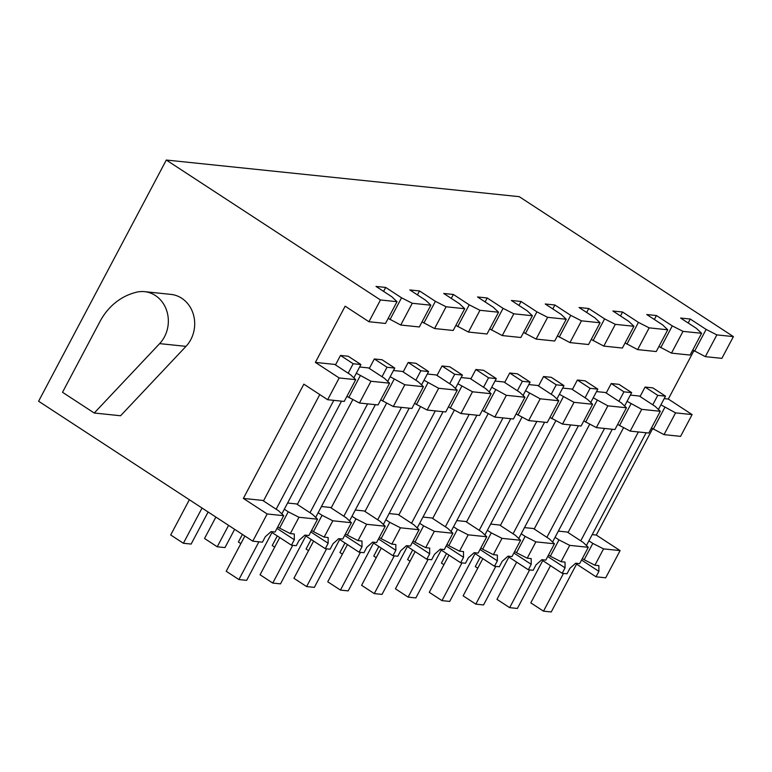 <?xml version="1.0" encoding="UTF-8"?>
<svg xmlns="http://www.w3.org/2000/svg" width="772" height="772" viewBox="0 0 772 772"><rect width="100%" height="100%" fill="white"/><g stroke="black" fill="none" stroke-linecap="round" stroke-linejoin="round"><path stroke-width="1.16" d="M99.974 321.538A60.65 53.693 95.9 0 1 134.666 292.713A30.32 26.846 95.9 0 1 144.596 291.662A30.32 26.846 95.9 0 1 167.041 311.782A30.32 26.846 95.9 0 1 159.64 343.627L94.242 413.02L62.513 392.292L99.974 321.538M94.242 413.02L120.586 415.751L185.984 346.358A30.32 26.846 95.9 0 0 193.396 314.522A30.32 26.846 95.9 0 0 170.94 294.393L144.596 291.662M693.903 350.71L668.311 399.037L692.108 414.583L680.586 436.354L664.036 434.636L675.568 412.866L660.909 404.827M652.61 428.701L596.293 535.054L620.09 550.6L605.692 577.803L596.023 576.8L576.578 564.1M166.308 160.036L380.471 299.97L368.948 321.731L345.152 306.185L315.381 362.406L334.72 364.413L350.584 374.777L355.728 379.67L339.178 377.952L327.656 399.713L303.859 384.166L243.363 498.422L262.702 500.43L278.567 510.794L283.71 515.686L275.064 532.004L271.088 531.599L265.307 536.733L262.432 542.176L252.762 541.172L38.6 401.237L166.308 160.036L519.238 196.667L733.4 336.602L721.878 358.362L705.328 356.645L716.85 334.884L706.129 329.412L690.264 319.048L688.18 322.995M389.57 383.182L370.975 381.252L359.453 403.013L378.048 404.943L389.57 383.182L384.427 378.29L368.562 367.926L359.617 366.999M423.413 386.695L404.817 384.765L393.295 406.526L411.891 408.456L423.413 386.695L418.27 381.802L402.405 371.438L393.459 370.512M457.256 390.207L438.66 388.277L427.138 410.038L445.733 411.968L457.256 390.207L452.112 385.315L436.248 374.951L427.302 374.024M491.098 393.72L472.503 391.79L460.98 413.551L479.576 415.481L491.098 393.72L485.955 388.827L470.09 378.463L461.145 377.537M524.941 397.233L506.345 395.303L494.823 417.063L513.419 418.993L524.941 397.233L519.797 392.34L503.933 381.976L494.987 381.05M558.783 400.745L540.188 398.815L528.666 420.576L547.261 422.506L558.783 400.745L553.64 395.853L537.775 385.489L528.83 384.562M592.626 404.258L574.03 402.328L562.508 424.089L581.104 426.019L592.626 404.258L587.482 399.365L571.618 389.001L562.672 388.075M626.468 407.77L607.873 405.84L596.351 427.601L614.946 429.531L626.468 407.77L621.325 402.878L605.46 392.514L596.515 391.587M660.311 411.283L641.715 409.353L630.193 431.114L648.789 433.044L660.311 411.283L655.167 406.39L639.303 396.026L630.357 395.1M658.439 409.498L665.503 396.152L652.813 387.862L645.074 387.062L657.763 395.351L652.755 404.817M596.293 535.054L592.182 534.629M668.311 399.037L664.2 398.613M690.264 319.048L680.595 318.045L696.46 328.409L701.603 333.301L683.008 331.371L672.287 325.9L656.422 315.536L654.328 319.483M656.422 315.536L646.753 314.532L662.617 324.896L667.761 329.789L649.165 327.859L638.444 322.387L622.579 312.023L620.485 315.97M622.579 312.023L612.91 311.019L628.775 321.384L633.918 326.276L615.323 324.346L604.601 318.875L588.737 308.51L586.643 312.457M588.737 308.51L579.068 307.507L594.932 317.871L600.076 322.764L581.48 320.834L570.759 315.362L554.894 304.998L552.8 308.945M554.894 304.998L545.225 303.994L561.09 314.358L566.233 319.251L547.637 317.321L536.916 311.849L521.052 301.485L518.958 305.432M521.052 301.485L511.382 300.482L527.247 310.846L532.39 315.738L513.795 313.808L503.074 308.337L487.209 297.973L485.115 301.92M487.209 297.973L477.54 296.969L493.404 307.333L498.548 312.226L479.952 310.296L469.231 304.824L453.367 294.46L451.273 298.407M453.367 294.46L443.697 293.457L459.562 303.821L464.705 308.713L446.11 306.783L435.389 301.312L419.524 290.947L417.43 294.894M419.524 290.947L409.855 289.944L425.719 300.308L430.863 305.201L412.267 303.271L401.546 297.799L385.682 287.435L383.587 291.382M385.682 287.435L376.012 286.431L391.877 296.795L397.02 301.688L380.471 299.97M263.464 500.922L319.782 394.569M335.482 364.905L340.491 355.448L353.18 363.737L348.172 373.194M353.856 377.884L360.92 364.538L348.23 356.249L340.491 355.448M271.995 532.487L291.44 545.186L296.274 545.688L299.15 540.246L304.93 535.112L308.906 535.517L317.553 519.199L312.409 514.306L296.545 503.942L287.599 503.016M297.307 504.434L352.804 399.616M369.325 368.418L374.333 358.961L387.023 367.25L382.015 376.707M387.698 381.397L394.762 368.051L382.072 359.762L374.333 358.961M305.837 536L325.282 548.699L330.117 549.201L332.993 543.758L338.773 538.624L342.749 539.03L351.395 522.712L346.252 517.819L330.387 507.455L321.442 506.528M331.149 507.947L386.647 403.129M403.167 371.93L408.176 362.473L420.865 370.763L415.857 380.229M421.541 384.91L428.605 371.564L415.915 363.274L408.176 362.473M339.68 539.512L359.125 552.212L363.959 552.713L366.835 547.271L372.615 542.137L376.591 542.552L385.238 526.224L380.094 521.332L364.23 510.967L355.284 510.041M364.992 511.46L420.489 406.641M437.01 375.443L442.018 365.986L454.708 374.275L449.7 383.742M455.383 388.422L462.447 375.076L449.758 366.787L442.018 365.986M373.523 543.025L392.967 555.724L397.802 556.226L400.678 550.783L406.458 545.65L410.434 546.065L419.08 529.737L413.937 524.844L398.072 514.48L389.127 513.554M398.834 514.972L454.332 410.164M470.852 378.955L475.861 369.498L488.551 377.788L483.542 387.255M489.226 391.935L496.29 378.589L483.6 370.299L475.861 369.498M407.365 546.537L426.81 559.237L431.644 559.739L434.52 554.296L440.301 549.162L444.276 549.577L452.923 533.249L447.779 528.357L431.915 517.993L422.969 517.066M432.677 518.485L488.174 413.676M504.695 382.468L509.703 373.011L522.393 381.3L517.385 390.767M523.069 395.447L530.132 382.101L517.443 373.812L509.703 373.011M441.208 550.05L460.652 562.749L465.487 563.251L468.363 557.809L474.143 552.675L478.129 553.09L486.765 536.762L481.622 531.869L465.757 521.505L456.812 520.579M466.52 521.997L522.017 417.189M538.538 385.981L543.546 376.524L556.236 384.813L551.227 394.28M556.911 398.96L563.975 385.614L551.285 377.325L543.546 376.524M475.05 553.563L494.495 566.262L499.33 566.764L502.205 561.321L507.986 556.187L511.971 556.602L520.608 540.275L515.464 535.382L499.6 525.018L490.654 524.091M500.362 525.51L555.859 420.701M572.38 389.493L577.388 380.036L590.078 388.326L585.07 397.792M590.754 402.473L597.817 389.127L585.128 380.837L577.388 380.036M508.893 557.075L528.337 569.775L533.172 570.276L536.048 564.834L541.828 559.7L545.814 560.115L554.45 543.787L549.307 538.895L533.442 528.531L524.497 527.604M534.205 529.023L589.702 424.214M606.223 393.006L611.231 383.549L623.921 391.838L618.912 401.305M624.596 405.985L631.66 392.639L618.97 384.35L611.231 383.549M542.735 560.588L562.18 573.287L567.015 573.789L569.89 568.356L575.671 563.213L579.656 563.628L588.293 547.3L583.149 542.407L567.285 532.043L558.339 531.117M568.047 532.535L623.544 427.727M640.065 396.518L645.074 387.062M317.553 519.199L298.967 517.269L290.32 533.597L294.296 534.002L294.315 539.744L291.44 545.186M351.395 522.712L332.809 520.782L324.163 537.109L328.139 537.515L328.158 543.256L325.282 548.699M385.238 526.224L366.652 524.294L358.005 540.622L361.981 541.027L362 546.769L359.125 552.212M419.08 529.737L400.494 527.807L391.848 544.135L395.824 544.54L395.843 550.282L392.967 555.724M452.923 533.249L434.337 531.319L425.69 547.647L429.666 548.052L429.686 553.794L426.81 559.237M486.765 536.762L468.179 534.832L459.533 551.16L463.509 551.565L463.528 557.307L460.652 562.749M520.608 540.275L502.022 538.345L493.376 554.672L497.351 555.078L497.371 560.819L494.495 566.262M554.45 543.787L535.864 541.857L527.218 558.185L531.194 558.59L531.213 564.332L528.337 569.775M588.293 547.3L569.707 545.37L561.061 561.698L565.036 562.103L565.056 567.845L562.18 573.287M620.09 550.6L603.55 548.882L594.903 565.21L598.879 565.625L598.898 571.367L596.023 576.8M603.55 548.882L592.819 543.411L584.182 559.739L594.903 565.21M582.349 558.532L584.182 559.739M592.819 543.411L588.891 540.844M569.707 545.37L558.976 539.898L550.339 556.226L561.061 561.698M548.506 555.02L550.339 556.226M558.976 539.898L555.049 537.331M535.864 541.857L525.134 536.386L516.497 552.713L527.218 558.185M514.663 551.507L516.497 552.713M525.134 536.386L521.206 533.819M502.022 538.345L491.291 532.873L482.654 549.201L493.376 554.672M480.821 547.995L482.654 549.201M491.291 532.873L487.364 530.306M468.179 534.832L457.449 529.36L448.812 545.688L459.533 551.16M446.978 544.482L448.812 545.688M457.449 529.36L453.521 526.793M434.337 531.319L423.606 525.848L414.969 542.166L425.69 547.647M413.136 540.969L414.969 542.166M423.606 525.848L419.678 523.281M400.494 527.807L389.763 522.335L381.127 538.653L391.848 544.135M379.293 537.457L381.127 538.653M389.763 522.335L385.836 519.768M366.652 524.294L355.921 518.823L347.284 535.141L358.005 540.622M345.451 533.944L347.284 535.141M355.921 518.823L351.993 516.256M332.809 520.782L322.078 515.31L313.442 531.628L324.163 537.109M311.608 530.432L313.442 531.628M322.078 515.31L318.151 512.743M283.71 515.686L267.16 513.969L252.762 541.172M298.967 517.269L288.236 511.797L279.599 528.116L290.32 533.597M277.766 526.919L279.599 528.116M288.236 511.797L284.308 509.231M692.108 414.583L675.568 412.866M380.741 399.857L393.295 406.526M346.898 396.345L359.453 403.013M414.583 403.37L427.138 410.038M448.426 406.883L460.98 413.551M482.268 410.395L494.823 417.063M516.111 413.908L528.666 420.576M549.953 417.42L562.508 424.089M583.796 420.933L596.351 427.601M617.639 424.446L630.193 431.114M651.481 427.958L664.036 434.636M733.4 336.602L716.85 334.884M446.11 306.783L434.588 328.544L453.183 330.474L464.705 308.713M430.863 305.201L419.341 326.961L400.745 325.031L412.267 303.271M479.952 310.296L468.43 332.057L487.026 333.987L498.548 312.226M513.795 313.808L502.273 335.569L520.868 337.499L532.39 315.738M547.637 317.321L536.115 339.082L554.711 341.012L566.233 319.251M581.48 320.834L569.958 342.594L588.553 344.524L600.076 322.764M615.323 324.346L603.801 346.107L622.396 348.037L633.918 326.276M649.165 327.859L637.643 349.62L656.239 351.55L667.761 329.789M683.008 331.371L671.486 353.132L690.081 355.062L701.603 333.301M422.033 321.876L434.588 328.544M388.191 318.363L400.745 325.031M455.876 325.388L468.43 332.057M489.718 328.901L502.273 335.569M523.561 332.414L536.115 339.082M557.403 335.926L569.958 342.594M591.246 339.439L603.801 346.107M625.088 342.951L637.643 349.62M658.931 346.464L671.486 353.132M692.773 349.977L705.328 356.645M404.817 384.765L390.169 376.726M370.975 381.252L356.326 373.214M438.66 388.277L424.011 380.239M472.503 391.79L457.854 383.752M506.345 395.303L491.696 387.264M540.188 398.815L525.539 390.777M574.03 402.328L559.382 394.289M607.873 405.84L593.224 397.802M641.715 409.353L627.067 401.315M355.728 379.67L344.206 401.43L327.656 399.713M243.363 498.422L267.16 513.969M397.02 301.688L385.498 323.449L368.948 321.731M315.381 362.406L339.178 377.952M360.254 375.781L348.732 397.541M401.546 297.799L390.024 319.56M664.837 407.394L653.315 429.155M630.994 403.881L619.472 425.642M597.152 400.369L585.63 422.13M563.309 396.856L551.787 418.617M529.467 393.344L517.944 415.104M495.624 389.831L484.102 411.592M461.781 386.318L450.259 408.079M427.939 382.806L416.417 404.567M394.096 379.293L382.574 401.054M706.129 329.412L694.607 351.173M672.287 325.9L660.764 347.661M638.444 322.387L626.922 344.148M604.601 318.875L593.079 340.635M570.759 315.362L559.237 337.123M536.916 311.849L525.394 333.61M503.074 308.337L491.552 330.098M469.231 304.824L457.709 326.585M435.389 301.312L423.867 323.072M276.974 528.415L294.315 539.744M310.817 531.927L328.158 543.256M344.659 535.44L362 546.769M378.502 538.952L395.843 550.282M412.344 542.465L429.686 553.794M446.187 545.978L463.528 557.307M480.03 549.49L497.371 560.819M513.872 553.003L531.213 564.332M547.715 556.515L565.056 567.845M581.557 560.028L598.898 571.367M208.112 512L191.128 544.077L183.389 543.266L170.699 534.977L189.352 499.745M202.052 508.034L183.389 543.266M234.64 529.331L224.97 547.589L217.231 546.779L204.541 538.489L215.88 517.076M228.57 525.365L217.231 546.779M240.854 543.613L238.384 542.002L242.408 534.407M274.697 547.126L272.226 545.514L277.293 535.951M308.539 550.648L306.069 549.027L311.135 539.464M342.382 554.161L339.912 552.54L344.978 542.977M376.225 557.673L373.754 556.052L378.82 546.489M410.067 561.186L407.597 559.565L412.663 550.002M443.91 564.699L441.439 563.077L446.505 553.514M477.752 568.211L475.282 566.59L480.348 557.027M272.391 531.734L246.654 580.351L238.915 579.55L226.225 571.261L244.878 536.019M333.793 400.35L276.154 509.211M258.9 541.809L238.915 579.55M341.533 401.15L281.838 513.901M360.92 364.538L353.18 363.737M306.233 535.247L280.497 583.864L272.757 583.063L260.067 574.773L279.763 537.563M367.636 403.862L309.997 512.724M292.742 545.322L272.757 583.063M375.375 404.663L315.68 517.414M394.762 368.051L387.023 367.25M340.076 538.759L314.339 587.376L306.6 586.575L293.91 578.286L313.606 541.076M401.479 407.375L343.839 516.246M326.585 548.834L306.6 586.575M409.218 408.185L349.523 520.926M428.605 371.564L420.865 370.763M373.918 542.272L348.182 590.889L340.442 590.088L327.753 581.798L347.448 544.588M435.321 410.887L377.682 519.759M360.428 552.347L340.442 590.088M443.06 411.698L383.366 524.439M462.447 375.076L454.708 374.275M407.761 545.785L382.024 594.401L374.285 593.6L361.595 585.311L381.291 548.101M469.164 414.4L411.524 523.271M394.27 555.859L374.285 593.6M476.903 415.211L417.208 527.952M496.29 378.589L488.551 377.788M441.603 549.297L415.867 597.914L408.127 597.113L395.438 588.824L415.133 551.613M503.006 417.913L445.367 526.784M428.113 559.372L408.127 597.113M510.746 418.723L451.051 531.464M530.132 382.101L522.393 381.3M475.446 552.81L449.709 601.427L441.97 600.626L429.28 592.336L448.976 555.126M536.849 421.425L479.209 530.296M461.955 562.884L441.97 600.626M544.588 422.236L484.893 534.977M563.975 385.614L556.236 384.813M509.288 556.322L483.552 604.939L475.813 604.138L463.123 595.849L482.818 558.638M570.691 424.938L513.052 533.809M495.798 566.397L475.813 604.138M578.431 425.748L518.736 538.489M597.817 389.127L590.078 388.326M543.131 559.835L517.394 608.452L509.655 607.651L496.965 599.361L516.661 562.151M604.534 428.45L546.894 537.322M529.64 569.91L509.655 607.651M612.273 429.261L552.578 542.002M631.66 392.639L623.921 391.838M576.973 563.348L551.237 611.964L543.498 611.163L530.808 602.874L550.504 565.664M638.376 431.963L580.737 540.834M563.483 573.422L543.498 611.163M646.116 432.774L586.421 545.514M665.503 396.152L657.763 395.351M159.64 343.627L185.984 346.358"/></g></svg>
